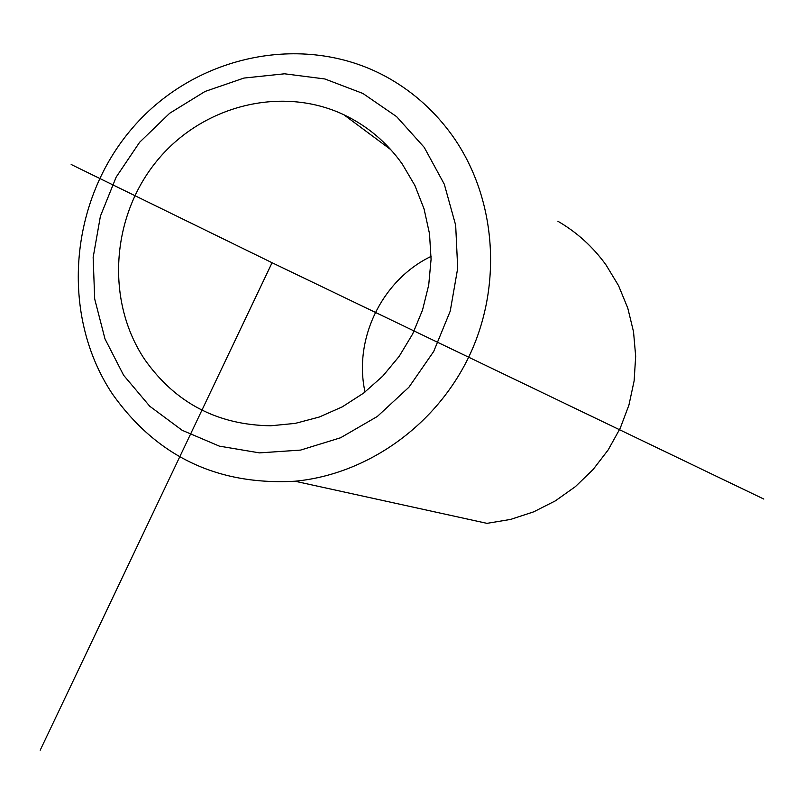 <?xml version="1.0" encoding="UTF-8"?>
<svg xmlns="http://www.w3.org/2000/svg" width="804" height="804" viewBox="0 0 804 804"><rect width="100%" height="100%" fill="white"/><g stroke="black" fill="none" stroke-linecap="round" stroke-linejoin="round"><path stroke-width="1.21" d="M402.261 164.026L414.894 185.483L424.06 208.919L429.507 233.733L431.075 259.31L428.723 284.998L422.502 310.143L412.583 334.112L399.216 356.293L382.744 376.131L363.589 393.126L342.263 406.864L319.299 417.025L295.279 423.376L270.797 425.778C217.301 425.014 175.232 402.874 144.609 359.358C105.907 301.47 110.912 217.814 156.056 161.936C200.96 105.877 280.827 85.013 343.841 114.741C367.358 125.937 386.835 142.368 402.261 164.026M365.026 392.02C353.328 339.097 382 279.953 431.095 256.386M424.231 147.373L444.29 184.196L455.667 225.2L457.697 268.265L450.24 311.108L433.698 351.469L408.945 387.196L377.337 416.462L340.564 437.768L300.585 450.089L259.481 452.883L219.341 446.13L182.156 430.291L149.745 406.241L123.625 375.267L104.992 338.916L94.691 298.987L93.153 257.401L100.42 216.125L116.148 177.141L139.605 142.288L169.704 113.243L205.04 91.465L243.954 78.068L284.566 73.797L324.896 78.973L362.885 93.455L396.593 116.62L424.231 147.373M112.208 393.669C59.948 314.907 69.013 201 132.821 127.585C196.216 53.858 306.837 31.235 389.538 78.621C414.472 92.962 435.477 112.068 452.562 135.926C495.576 196.568 502.892 282.556 470.43 353.438C437.828 424.271 368.302 474.259 295.008 481.224C217.381 485.526 156.458 456.34 112.208 393.669M557.906 221.261C576.96 232.326 593.02 246.908 606.065 264.998L618.547 285.631L627.773 308.083L633.532 331.811L635.673 356.262L634.125 380.885L628.929 405.075L620.206 428.271L608.166 449.928L593.101 469.536L575.373 486.641L555.393 500.842L533.665 511.846L510.671 519.404L486.973 523.354L295.008 481.224M763.8 499.053L272.064 262.727L40.2 750.202M272.064 262.727L71.174 164.488M343.841 114.741L390.764 149.624"/></g></svg>

